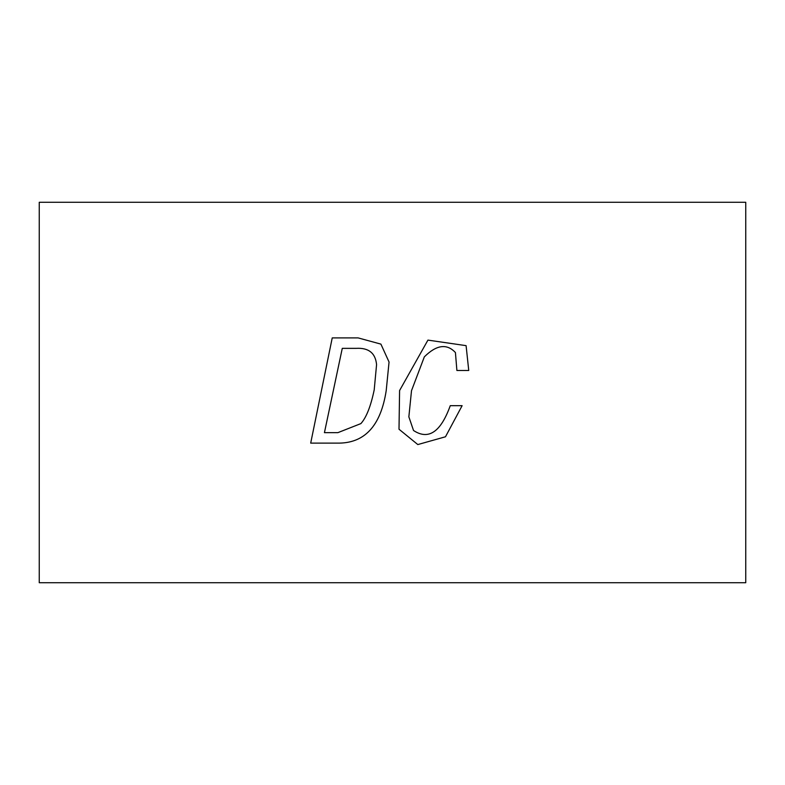 <?xml version="1.0" encoding="UTF-8"?>
<svg xmlns="http://www.w3.org/2000/svg" width="785" height="785" viewBox="0 0 785 785"><rect width="100%" height="100%" fill="white"/><g stroke="black" fill="none" stroke-linecap="round" stroke-linejoin="round"><path stroke-width="1.18" d="M745.75 582.715L39.25 582.715L39.25 202.285L39.25 582.715L745.75 582.715L745.75 202.285L745.75 582.715M745.75 202.285L39.25 202.285L745.75 202.285M468.743 370.471L456.89 370.471L455.428 352.553C446.842 343.349 436.47 344.792 424.332 356.871L411.507 390.685L408.857 416.835L413.528 430.494C428.502 440.356 440.748 432.084 450.266 405.678L462.12 405.678L445.487 436.774L417.816 444.565L399.006 429.228L399.585 390.547L427.933 340.111L466.094 345.645L468.743 370.471L466.094 345.645L468.743 370.471L456.89 370.471L455.428 352.553L456.89 370.471L468.743 370.471M310.693 443.113L332.232 337.913L358.166 337.913L380.902 344.115L389.056 362.032L386.2 390.685C380.696 426.275 364.269 443.751 336.902 443.113L310.693 443.113L336.902 443.113L310.693 443.113L332.232 337.913L310.693 443.113M380.902 344.115L389.056 362.032L380.902 344.115L358.166 337.913L332.232 337.913L358.166 337.913L380.902 344.115M386.2 390.685C380.696 426.275 364.269 443.751 336.902 443.113C364.269 443.751 380.696 426.275 386.2 390.685L389.056 362.032M342.27 348.363L356.007 348.363L342.27 348.363L324.431 432.653L342.27 348.363L356.007 348.363C368.577 347.598 375.436 353.014 376.574 364.613L374.209 389.851C370.795 406.277 366.359 417.522 360.894 423.596L337.884 432.653L324.431 432.653L337.884 432.653L360.894 423.596C366.359 417.522 370.795 406.277 374.209 389.851C370.795 406.277 366.359 417.522 360.894 423.596M324.431 432.653L337.884 432.653M374.209 389.851L376.574 364.613C375.436 353.014 368.577 347.598 356.007 348.363M411.507 390.685L424.332 356.871L411.507 390.685L408.857 416.835L411.507 390.685L424.332 356.871C436.47 344.792 446.842 343.349 455.428 352.553L456.89 370.471M450.266 405.678L462.12 405.678L450.266 405.678C440.748 432.084 428.502 440.356 413.528 430.494C428.502 440.356 440.748 432.084 450.266 405.678C440.748 432.084 428.502 440.356 413.528 430.494L408.857 416.835M466.094 345.645L427.933 340.111L399.585 390.547L399.006 429.228L417.816 444.565L445.487 436.774L462.12 405.678L445.487 436.774L417.816 444.565L399.006 429.228L399.585 390.547"/></g></svg>
